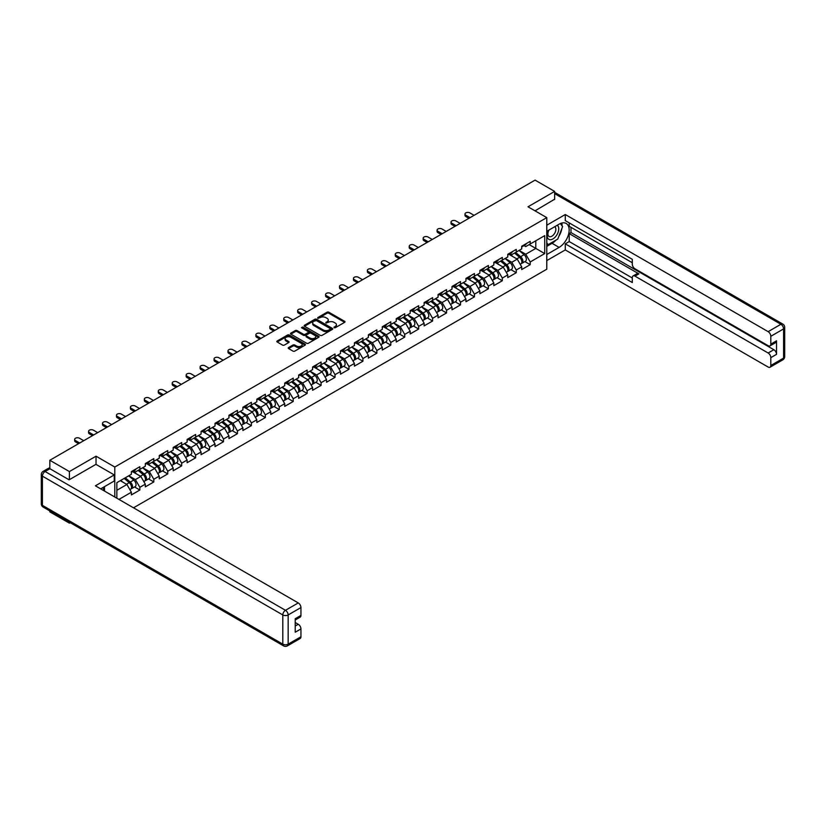 <?xml version="1.0" encoding="UTF-8"?>
<svg xmlns="http://www.w3.org/2000/svg" width="826" height="826" viewBox="0 0 826 826"><rect width="100%" height="100%" fill="white"/><g stroke="black" fill="none" stroke-linecap="round" stroke-linejoin="round"><path stroke-width="1.24" d="M334.076 327.715L335.304 327.715L344.618 322.336A1.239 0.712 0 0 0 344.979 321.83A1.239 0.712 0 0 0 344.618 321.324L328.831 312.207A1.239 0.712 0 0 0 327.075 312.207L317.762 317.587L317.762 318.299L320.189 317.597A3.965 2.292 0 0 1 325.805 317.597L327.117 318.361A3.965 2.292 0 0 1 328.283 319.982A3.965 2.292 0 0 1 327.117 321.603L325.919 323.007L328.345 322.305A3.965 2.292 0 0 1 333.962 322.305L335.284 323.069A3.965 2.292 0 0 1 336.44 324.69A3.965 2.292 0 0 1 335.284 326.311L334.076 327.715L334.076 327.003M288.573 347.55A1.239 0.712 0 0 0 288.202 348.056A1.239 0.712 0 0 0 288.573 348.562L293.003 351.122A1.239 0.712 0 0 0 294.758 351.122L305.104 345.144A1.239 0.712 0 0 0 305.465 344.638A1.239 0.712 0 0 0 305.104 344.132L289.317 335.015A1.239 0.712 0 0 0 287.562 335.015L277.206 340.993A1.239 0.712 0 0 0 276.844 341.499A1.239 0.712 0 0 0 277.206 342.005L282.564 345.092A1.239 0.712 0 0 0 284.32 345.092L288.749 342.542A1.239 0.712 0 0 0 289.11 342.036A1.239 0.712 0 0 0 288.749 341.53L286.095 339.992A3.314 1.92 0 0 1 285.125 338.639A3.314 1.92 0 0 1 287.169 336.874A3.314 1.92 0 0 1 290.783 337.287L301.18 343.286A3.314 1.92 0 0 1 302.151 344.638A3.314 1.92 0 0 1 300.106 346.414A3.314 1.92 0 0 1 296.482 346.001L294.758 345A1.239 0.712 0 0 0 293.003 345L288.573 347.55L288.573 348.562L293.003 346.032L293.003 345M96.033 456.189L69.394 471.563L49.828 460.268L535.072 180.12L554.638 191.415L528.01 206.789L546.781 217.62L114.793 467.031L96.033 456.189L96.033 464.398M320.281 335.377A1.239 0.712 0 0 0 322.037 335.377L332.382 329.398A1.239 0.712 0 0 0 332.744 328.893A1.239 0.712 0 0 0 332.382 328.387L316.595 319.27A1.239 0.712 0 0 0 314.84 319.27L304.495 325.248A1.239 0.712 0 0 0 304.123 325.754A1.239 0.712 0 0 0 304.495 326.26L320.281 335.377M301.81 327.901L318.733 337.287L308.397 343.244A1.239 0.712 0 0 1 306.642 343.244L290.855 334.138L295.285 331.598L295.285 330.565L290.855 333.115A1.239 0.712 0 0 0 290.484 333.632A1.239 0.712 0 0 0 290.855 334.138L290.855 333.115M295.285 331.598A1.239 0.712 0 0 1 297.03 331.598L297.03 330.565A1.239 0.712 0 0 0 295.285 330.565M297.03 330.565L303.441 334.262A1.239 0.712 0 0 0 305.197 334.262L308.129 332.568A1.239 0.712 0 0 0 308.49 332.052A1.239 0.712 0 0 0 308.129 331.546L301.469 327.705L302.688 326.993L318.743 336.265A1.239 0.712 0 0 1 319.104 336.771A1.239 0.712 0 0 1 318.743 337.276L318.743 336.265M114.793 497.004L114.793 467.031M133.513 507.814L546.781 269.214L546.781 217.62M134.555 486.948L139.862 490.014L139.862 487.33L135.392 479.586L128.784 475.776M139.862 490.014L131.375 494.919L131.375 492.234L118.954 499.4M116.848 498.192L116.848 482.663L131.375 474.279L131.375 471.594L139.862 466.69L139.862 469.375L145.314 466.225L145.314 463.541L153.801 458.647L153.801 461.331L159.253 458.182L159.253 455.498L167.74 450.593L167.74 453.278L173.192 450.129L173.192 447.444L181.679 442.55L181.679 445.224L187.13 442.086L187.13 439.401L195.628 434.497L195.628 437.181L201.079 434.032L201.079 431.348L209.567 426.453L209.567 429.128L215.018 425.989L215.018 423.304L223.505 418.4L223.505 421.084L228.957 417.935L228.957 415.251L237.444 410.357L237.444 413.031L242.896 409.892L242.896 407.208L251.383 402.303L251.383 404.988L256.834 401.839L256.834 399.154L265.332 394.26L265.332 396.934L270.783 393.795L270.783 391.111L279.271 386.207L279.271 388.891L284.722 385.742L284.722 383.058L293.209 378.153L293.209 380.838L298.661 377.688L298.661 375.014L307.148 370.11L307.148 372.794L312.6 369.645L312.6 366.961L321.087 362.056L321.087 364.741L326.538 361.592L326.538 358.918L335.026 354.013L335.026 356.698L340.477 353.549L340.477 350.864L348.975 345.96L348.975 348.644L354.426 345.495L354.426 342.821L362.913 337.917L362.913 340.601L368.365 337.452L368.365 334.767L376.852 329.863L376.852 332.548L382.304 329.398L382.304 326.724L390.791 321.82L390.791 324.504L396.243 321.355L396.243 318.671L404.73 313.766L404.73 316.451L410.181 313.302L410.181 310.617L418.679 305.723L418.679 308.408L424.13 305.259L424.13 302.574L432.618 297.67L432.618 300.354L438.069 297.205L438.069 294.521A4.171 2.406 60 0 1 438.069 294.665M440.361 293.891L442.086 294.882L446.556 292.311L446.556 289.627L438.069 294.521M446.556 292.311L452.008 289.162L452.008 286.477A4.171 2.406 60 0 1 452.008 286.612M454.3 285.837L456.024 286.839L460.495 284.258L460.495 281.573L452.008 286.477M460.495 284.258L465.947 281.108L465.947 278.424L474.434 273.53L474.434 276.214L479.885 273.065L479.885 270.381L488.383 265.476L488.383 268.161L493.824 265.012L493.824 262.327L502.322 257.433L502.322 260.107L507.773 256.969L507.773 254.284L516.26 249.38L516.26 252.064L521.712 248.915L521.712 246.231L530.199 241.337L530.199 244.011L544.726 235.627L544.726 253.582L530.199 261.966L525.728 254.232L519.12 250.412M524.902 261.594L530.199 264.65L530.199 261.966M530.199 264.65L521.712 269.555L521.712 266.87L516.26 270.019L511.79 262.276L505.182 258.466M510.953 269.637L516.26 272.704L516.26 270.019M516.26 272.704L507.773 277.598L507.773 274.924L502.322 278.063L497.851 270.329L491.233 266.509M497.015 277.691L502.322 280.747L502.322 278.063M502.322 280.747L493.824 285.651L493.824 282.967L488.383 286.116L483.912 278.372L477.294 274.562M483.076 285.734L488.383 288.801L488.383 286.116M488.383 288.801L479.885 293.695L479.885 291.02L474.434 294.159L469.973 286.426L463.355 282.606M469.137 293.788L474.434 296.844L474.434 294.159M474.434 296.844L465.947 301.748L465.947 299.064L460.495 302.213L456.024 294.469L449.416 290.659M455.198 301.831L460.495 304.897L460.495 302.213M460.495 304.897L452.008 309.802L452.008 307.117L446.556 310.266L442.086 302.522L435.478 298.702M441.249 309.884L446.556 312.94L446.556 310.266M446.556 312.94L438.069 317.845L438.069 315.16L432.618 318.309L428.147 310.566L421.539 306.756M427.31 317.927L432.618 320.994L432.618 318.309M432.618 320.994L424.13 325.898L424.13 323.214L418.679 326.363L414.208 318.619L407.59 314.799M413.372 325.981L418.679 329.037L418.679 326.363M418.679 329.037L410.181 333.941L410.181 331.257L404.73 334.406L400.269 326.673L393.651 322.852M399.433 334.024L404.73 337.091L404.73 334.406M404.73 337.091L396.243 341.995L396.243 339.31L390.791 342.46L386.32 334.716L379.712 330.896M385.494 342.078L390.791 345.134L390.791 342.46M390.791 345.134L382.304 350.038L382.304 347.354L376.852 350.503L372.381 342.769L365.773 338.949M371.555 350.121L376.852 353.187L376.852 350.503M376.852 353.187L368.365 358.092L368.365 355.407L362.913 358.556L358.443 350.813L351.835 346.992M357.606 358.174L362.913 361.23L362.913 358.556M362.913 361.23L354.426 366.135L354.426 363.45L348.975 366.599L344.504 358.866L337.886 355.046M343.668 366.228L348.975 369.284L348.975 366.599M348.975 369.284L340.477 374.188L340.477 371.504L335.026 374.653L330.565 366.909L323.947 363.089M329.729 374.271L335.026 377.337L335.026 374.653M335.026 377.337L326.538 382.231L326.538 379.547L321.087 382.696L316.626 374.963L310.008 371.142M315.79 382.324L321.087 385.381L321.087 382.696M321.087 385.381L312.6 390.285L312.6 387.6L307.148 390.75L302.677 383.006L296.069 379.186M301.851 390.368L307.148 393.434L307.148 390.75M307.148 393.434L298.661 398.328L298.661 395.644L293.209 398.793L288.739 391.059L282.131 387.239M287.902 398.421L293.209 401.477L293.209 398.793M293.209 401.477L284.722 406.382L284.722 403.697L279.271 406.846L274.8 399.103L268.182 395.282M273.964 406.464L279.271 409.531L279.271 406.846M279.271 409.531L270.783 414.425L270.783 411.74L265.332 414.889L260.861 407.156L254.243 403.336M260.025 414.518L265.332 417.574L265.332 414.889M265.332 417.574L256.834 422.478L256.834 419.794L251.383 422.943L246.922 415.199L240.304 411.379M246.086 422.561L251.383 425.627L251.383 422.943M251.383 425.627L242.896 430.522L242.896 427.847L237.444 430.986L232.973 423.253L226.365 419.432M232.147 430.614L237.444 433.671L237.444 430.986M237.444 433.671L228.957 438.575L228.957 435.891L223.505 439.04L219.035 431.296L212.427 427.486M218.198 438.658L223.505 441.724L223.505 439.04M223.505 441.724L215.018 446.618L215.018 443.944L209.567 447.083L205.096 439.349L198.488 435.529M204.259 446.711L209.567 449.767L209.567 447.083M209.567 449.767L201.079 454.672L201.079 451.987L195.628 455.136L191.157 447.393L184.539 443.583M190.321 454.754L195.628 457.821L195.628 455.136M195.628 457.821L187.13 462.715L187.13 460.041L181.679 463.18L177.218 455.446L170.6 451.626M176.382 462.808L181.679 465.864L181.679 463.18M181.679 465.864L173.192 470.768L173.192 468.084L167.74 471.233L163.269 463.489L156.661 459.679M162.443 470.851L167.74 473.917L167.74 471.233M167.74 473.917L159.253 478.822L159.253 476.137L153.801 479.276L149.33 471.543L142.722 467.722M148.504 478.904L153.801 481.961L153.801 479.276M153.801 481.961L145.314 486.865L145.314 484.181L139.862 487.33M133.667 470.954L135.392 471.956L139.862 469.375M135.392 479.586L140.843 476.447L132.501 471.625M145.314 484.181L140.843 476.447M147.606 462.911L149.33 463.902L153.801 461.331M149.33 471.543L154.782 468.394L146.439 463.582M159.253 476.137L154.782 468.394M161.545 454.858L163.269 455.859L167.74 453.278M163.269 463.489L168.721 460.35L160.389 455.529M173.192 468.084L168.721 460.35M175.484 446.814L177.218 447.806L181.679 445.224M177.218 455.446L182.67 452.297L174.327 447.485M187.13 460.041L182.67 452.297M189.433 438.761L191.157 439.762L195.628 437.181M191.157 447.393L196.609 444.254L188.266 439.432M201.079 451.987L196.609 444.254M203.372 430.718L205.096 431.709L209.567 429.128M205.096 439.349L210.547 436.2L202.205 431.389M215.018 443.944L210.547 436.2M217.31 422.664L219.035 423.666L223.505 421.084M219.035 431.296L224.486 428.157L216.144 423.335M228.957 435.891L224.486 428.157M231.249 414.621L232.973 415.612L237.444 413.031M232.973 423.253L238.425 420.104L230.093 415.292M242.896 427.847L238.425 420.104M245.188 406.568L246.922 407.569L251.383 404.988M246.922 415.199L252.374 412.05L244.031 407.239M256.834 419.794L252.374 412.05M259.127 398.524L260.861 399.516L265.332 396.934M260.861 407.156L266.313 404.007L257.97 399.195M270.783 411.74L266.313 404.007M273.076 390.471L274.8 391.472L279.271 388.891M274.8 399.103L280.251 395.953L271.909 391.142M284.722 403.697L280.251 395.953M287.014 382.428L288.739 383.419L293.209 380.838M288.739 391.059L294.19 387.91L285.848 383.099M298.661 395.644L294.19 387.91M300.953 374.374L302.677 375.376L307.148 372.794M302.677 383.006L308.129 379.857L299.797 375.045M312.6 387.6L308.129 379.857M314.892 366.331L316.626 367.322L321.087 364.741M316.626 374.963L322.068 371.814L313.735 366.992M326.538 379.547L322.068 371.814M328.831 358.277L330.565 359.279L335.026 356.698M330.565 366.909L336.017 363.76L327.674 358.949M340.477 371.504L336.017 363.76M342.78 350.224L344.504 351.226L348.975 348.644M344.504 358.866L349.956 355.717L341.613 350.895M354.426 363.45L349.956 355.717M356.718 342.181L358.443 343.182L362.913 340.601M358.443 350.813L363.894 347.663L355.552 342.852M368.365 355.407L363.894 347.663M370.657 334.127L372.381 335.129L376.852 332.548M372.381 342.769L377.833 339.62L369.49 334.798M382.304 347.354L377.833 339.62M384.596 326.084L386.32 327.075L390.791 324.504M386.32 334.716L391.772 331.567L383.44 326.755M396.243 339.31L391.772 331.567M398.535 318.031L400.269 319.032L404.73 316.451M400.269 326.673L405.721 323.524L397.378 318.702M410.181 331.257L405.721 323.524M412.484 309.987L414.208 310.979L418.679 308.408M414.208 318.619L419.66 315.47L411.317 310.659M424.13 323.214L419.66 315.47M426.423 301.934L428.147 302.935L432.618 300.354M428.147 310.566L433.598 307.427L425.256 302.605M438.069 315.16L433.598 307.427M442.086 302.522L447.537 299.373L439.195 294.562M452.008 307.117L447.537 299.373M456.024 294.469L461.476 291.33L453.144 286.508M465.947 299.064L461.476 291.33M468.239 277.794L469.973 278.785L474.434 276.214M469.973 286.426L475.425 283.277L467.082 278.465M479.885 291.02L475.425 283.277M482.178 269.741L483.912 270.742L488.383 268.161M483.912 278.372L489.364 275.234L481.021 270.412M493.824 282.967L489.364 275.234M496.127 261.697L497.851 262.689L502.322 260.107M497.851 270.329L503.302 267.18L494.96 262.369M507.773 274.924L503.302 267.18M510.065 253.644L511.79 254.645L516.26 252.064M511.79 262.276L517.241 259.137L508.899 254.315M521.712 266.87L517.241 259.137M524.004 245.601L525.728 246.592L530.199 244.011M525.728 254.232L535.785 248.43L535.785 240.789L544.726 235.627M529.177 244.61L544.726 253.582M554.638 199.52L554.638 191.415M69.394 522.228L69.394 523.157L49.828 511.862L49.828 510.922M69.394 471.563L69.394 479.669M49.828 460.268L49.828 468.683M69.394 523.157L70.21 522.693M116.848 490.293L126.905 484.49L120.286 480.67M131.375 492.234L126.905 484.49M334.416 327.839L335.284 327.344A3.965 2.292 0 0 0 336.44 325.723L336.44 324.69M328.283 319.982L328.283 321.015A3.965 2.292 0 0 1 327.117 322.636L326.26 323.131M344.618 321.324L344.618 322.336L328.831 313.24A1.239 0.712 0 0 0 327.075 313.24L318.103 318.413M332.382 328.387L332.382 329.398L316.595 320.302A1.239 0.712 0 0 0 314.84 320.302L304.505 326.27L304.495 325.248M330.194 329.244L330.194 328.541L316.327 320.54L313.828 321.273A3.965 2.292 0 0 0 312.672 322.894A3.965 2.292 0 0 0 313.828 324.515L323.307 329.977A3.965 2.292 0 0 0 328.924 329.977L330.194 329.244L330.194 330.276L330.441 328.893M312.672 322.894L312.672 323.926A3.965 2.292 0 0 0 313.828 325.547L313.828 324.515M330.194 330.276L328.924 331.009A3.965 2.292 0 0 1 323.307 331.009L313.828 325.547M297.03 331.598L303.441 335.294A1.239 0.712 0 0 0 305.197 335.294L308.129 333.59A1.239 0.712 0 0 0 308.49 333.084L308.49 332.052M310.08 338.092A3.314 1.92 0 0 0 313.694 338.515A3.314 1.92 0 0 0 315.749 336.74A3.314 1.92 0 0 0 314.778 335.387L311.113 333.27A1.239 0.712 0 0 0 309.358 333.27L306.415 334.964A1.239 0.712 0 0 0 306.054 335.48A1.239 0.712 0 0 0 306.415 335.986L310.08 338.092L310.08 339.125A3.314 1.92 0 0 0 313.694 339.548A3.314 1.92 0 0 0 315.749 337.772L315.749 336.74M306.054 335.48L306.054 336.502A1.239 0.712 0 0 0 306.415 337.018L306.415 335.986M310.08 339.125L306.415 337.018M302.151 344.638L302.151 345.671A3.314 1.92 0 0 1 300.106 347.447A3.314 1.92 0 0 1 296.482 347.023L294.758 346.032A1.239 0.712 0 0 0 293.003 346.032M285.125 338.639L285.125 339.672A3.314 1.92 0 0 0 286.095 341.024L286.095 339.992M288.749 341.53L288.749 342.542L286.095 341.024M305.104 344.132L305.104 345.144L289.317 336.048A1.239 0.712 0 0 0 287.562 336.048L277.226 342.016L277.206 340.993M520.648 258.104L520.019 257.743M521.443 263.422A4.171 2.406 -120 0 0 522.053 263.236A4.171 2.406 -120 0 0 522.806 260.324A4.171 2.406 -120 0 0 520.628 256.69L515.6 252.446M522.053 263.236L525.491 261.243A4.171 2.406 -120 0 0 526.245 258.332A4.171 2.406 -120 0 0 524.066 254.697L519.038 250.454M514.629 253.004L520.37 257.846A2.53 1.456 60 0 1 521.733 260.954M520.225 264.289L520.979 263.855A4.171 2.406 -120 0 0 521.733 260.944A4.171 2.406 -120 0 0 519.554 257.309L514.526 253.066M513.08 256.731L509.683 253.861M474.083 215.328L469.839 212.881A2.839 1.642 0 0 0 466.731 212.519A2.839 1.642 0 0 0 464.976 214.037A2.839 1.642 0 0 0 465.812 215.204L465.812 216.546A2.839 1.642 180 0 1 464.976 215.379L464.976 214.037M468.9 218.322L465.812 216.546M522.827 245.59A4.171 2.406 60 0 1 522.053 246.726A4.171 2.406 60 0 1 521.712 246.86M526.265 243.598A4.171 2.406 60 0 1 525.491 244.733L522.053 246.726M470.056 217.651L465.812 215.204M548.629 230.227A8.219 4.739 120 0 0 548.433 239.055A8.219 4.739 120 0 0 555.846 236.36A8.219 4.739 120 0 0 557.261 225.25M549.094 229.958A5.627 3.242 120 0 0 549.073 236.484A5.627 3.242 120 0 0 553.874 234.439A5.627 3.242 120 0 0 554.7 226.747A5.627 3.242 120 0 0 554.68 226.737M560.389 223.526L562.589 226.654L557.767 239.086L548.123 244.661L546.781 242.751M546.781 243.887L548.123 244.661M102.806 487.619L104.871 491.274M546.781 231.301L559.109 224.176A14.218 8.208 120 0 1 566.213 223.474A14.218 8.208 120 0 1 568.402 234.863A14.218 8.208 120 0 1 559.109 247.397L546.781 254.511M546.781 260.603L565.273 249.927L565.273 243.835L632.293 282.533L632.293 277.681A3.789 2.189 -120 0 1 633.088 275.946A3.789 2.189 -120 0 1 634.977 276.132L768.128 353.001L773.848 349.708A3.789 2.189 60 0 1 776.533 354.344L776.533 340.828A3.789 2.189 60 0 1 775.748 342.563L770.028 345.867A3.789 2.189 -120 0 0 770.813 344.132L770.813 336.285A3.789 2.189 -120 0 0 768.128 331.649L780.911 324.267L554.638 193.635M570.993 227.326L570.993 232.591L569.207 233.624L569.207 241.564L565.273 243.835M569.207 222.886L569.207 226.293L632.293 262.72M770.028 345.867A3.789 2.189 -120 0 1 768.128 345.681L634.977 268.801A3.789 2.189 -120 0 1 632.293 264.165L632.293 259.312L565.273 220.614L565.273 214.533L768.128 331.649M546.781 225.209L565.273 214.533M565.273 249.927L768.128 367.043A3.789 2.189 -120 0 0 770.028 367.229A3.789 2.189 -120 0 0 770.813 365.495L770.813 357.648A3.789 2.189 -120 0 0 768.128 353.001M554.638 199.211L535.021 210.836M569.207 233.624L638.911 273.86L634.977 276.132M570.993 232.591L773.848 349.708M569.207 241.564L632.293 277.99M633.088 275.946L637.011 273.674A3.789 2.189 60 0 1 638.911 273.86M546.781 246.365L552.047 243.319A14.218 8.208 120 0 0 555.991 240.118M558.81 236.391A14.218 8.208 120 0 0 561.876 228.503M562.103 225.963A14.218 8.208 120 0 0 561.752 223.061M546.781 244.713L547.493 244.3M49.921 468.734L45.089 471.512A3.789 2.189 -120 0 0 43.2 471.326L48.022 468.538A3.789 2.189 60 0 1 49.921 468.734L69.126 479.823L95.94 464.346L114.256 474.919L114.256 481.011L101.567 488.331A14.218 8.208 120 0 0 100.71 488.868M114.256 474.919L95.403 485.812L298.258 602.928A3.789 2.189 60 0 1 300.943 607.564L300.943 615.411A3.789 2.189 60 0 1 300.158 617.146L295.223 619.996M104.52 490.055L104.52 486.638M295.223 626.036L298.258 624.28A3.789 2.189 60 0 1 300.943 628.927L300.943 636.774A3.789 2.189 60 0 1 300.158 638.508L287.376 645.88A3.789 2.189 -120 0 0 288.16 644.146L300.943 636.774M300.943 615.411L295.223 618.715L295.223 632.231L300.943 628.927M298.258 624.28L295.223 622.525M506.71 266.158L506.08 265.796M507.505 271.475A4.171 2.406 -120 0 0 508.114 271.279A4.171 2.406 -120 0 0 508.857 268.367A4.171 2.406 -120 0 0 506.689 264.733L501.661 260.489M508.114 271.279L511.552 269.297A4.171 2.406 -120 0 0 512.306 266.385A4.171 2.406 -120 0 0 510.127 262.751L505.099 258.507M500.69 261.047L506.431 265.889A2.53 1.456 60 0 1 507.794 269.008M506.276 272.343L507.04 271.899A4.171 2.406 -120 0 0 507.794 268.987A4.171 2.406 -120 0 0 505.615 265.353L500.587 261.109M499.141 264.774L495.745 261.914M492.761 274.201L492.141 273.84M493.566 279.518A4.171 2.406 -120 0 0 494.175 279.333A4.171 2.406 -120 0 0 494.919 276.421A4.171 2.406 -120 0 0 492.75 272.786L487.722 268.543M494.175 279.333L497.613 277.34A4.171 2.406 -120 0 0 498.357 274.428A4.171 2.406 -120 0 0 496.189 270.794L491.16 266.55M486.751 269.1L492.492 273.943A2.53 1.456 60 0 1 493.855 277.051M492.337 280.386L493.101 279.952A4.171 2.406 -120 0 0 493.845 277.04A4.171 2.406 -120 0 0 491.676 273.406L486.648 269.162M485.192 272.828L481.806 269.957M478.822 282.255L478.202 281.893M479.627 287.572A4.171 2.406 -120 0 0 480.226 287.376A4.171 2.406 -120 0 0 480.98 284.464A4.171 2.406 -120 0 0 478.812 280.83L473.783 276.586M480.226 287.376L483.675 285.393A4.171 2.406 -120 0 0 484.418 282.482A4.171 2.406 -120 0 0 482.25 278.847L477.221 274.604M472.813 277.144L478.543 281.986A2.53 1.456 60 0 1 479.916 285.104M478.399 288.439L479.163 287.995A4.171 2.406 -120 0 0 479.906 285.084A4.171 2.406 -120 0 0 477.738 281.449L472.709 277.206M471.254 280.871L467.867 278.011M464.883 290.298L464.264 289.936M465.688 295.615A4.171 2.406 -120 0 0 466.287 295.429A4.171 2.406 -120 0 0 467.041 292.518A4.171 2.406 -120 0 0 464.873 288.883L459.834 284.64M466.287 295.429L469.736 293.447A4.171 2.406 -120 0 0 470.479 290.525A4.171 2.406 -120 0 0 468.311 286.89L463.283 282.647M458.874 285.197L464.604 290.04A2.53 1.456 60 0 1 465.967 293.147M464.46 296.482L465.214 296.049A4.171 2.406 -120 0 0 465.967 293.137A4.171 2.406 -120 0 0 463.799 289.503L458.771 285.259M457.315 288.924L453.918 286.054M450.944 298.351L450.315 297.99M451.739 303.669A4.171 2.406 -120 0 0 452.349 303.472A4.171 2.406 -120 0 0 453.102 300.561A4.171 2.406 -120 0 0 450.924 296.926L445.895 292.683M452.349 303.472L455.787 301.49A4.171 2.406 -120 0 0 456.541 298.578A4.171 2.406 -120 0 0 454.372 294.944L449.334 290.7M444.925 293.251L450.666 298.083A2.53 1.456 60 0 1 452.029 301.201M450.521 304.536L451.275 304.092A4.171 2.406 -120 0 0 452.029 301.18A4.171 2.406 -120 0 0 449.85 297.546L444.822 293.302M443.376 296.968L439.979 294.108M460.144 223.381L455.89 220.924A2.839 1.642 0 0 0 452.793 220.573A2.839 1.642 0 0 0 451.037 222.091A2.839 1.642 0 0 0 451.874 223.247L451.874 224.589A2.839 1.642 180 0 1 451.037 223.433L451.037 222.091M454.961 226.365L451.874 224.589M508.888 253.634A4.171 2.406 60 0 1 508.114 254.769A4.171 2.406 60 0 1 507.773 254.914M512.327 251.651A4.171 2.406 60 0 1 511.552 252.787L508.114 254.769M456.117 225.694L451.874 223.247M446.195 231.425L441.951 228.978A2.839 1.642 0 0 0 438.854 228.616A2.839 1.642 0 0 0 437.099 230.134A2.839 1.642 0 0 0 437.935 231.301L437.935 232.643A2.839 1.642 180 0 1 437.099 231.476L437.099 230.134M441.012 234.419L437.935 232.643M494.95 261.687A4.171 2.406 60 0 1 494.175 262.823A4.171 2.406 60 0 1 493.824 262.967M498.388 259.694A4.171 2.406 60 0 1 497.613 260.83L494.175 262.823M442.178 233.748L437.935 231.301M432.256 239.478L428.013 237.021A2.839 1.642 0 0 0 424.915 236.67A2.839 1.642 0 0 0 423.16 238.187A2.839 1.642 0 0 0 423.996 239.344L423.996 240.686A2.839 1.642 180 0 1 423.16 239.53L423.16 238.187M427.073 242.462L423.996 240.686M481.011 269.73A4.171 2.406 60 0 1 480.226 270.866A4.171 2.406 60 0 1 479.885 271.011M484.449 267.748A4.171 2.406 60 0 1 483.675 268.884L480.226 270.866M428.24 241.801L423.996 239.344M418.317 247.521L414.074 245.074A2.839 1.642 0 0 0 410.976 244.713A2.839 1.642 0 0 0 409.221 246.231A2.839 1.642 0 0 0 410.047 247.397L410.047 248.74A2.839 1.642 180 0 1 409.221 247.573L409.221 246.231M413.134 250.515L410.047 248.74M467.062 277.784A4.171 2.406 60 0 1 466.287 278.92A4.171 2.406 60 0 1 465.947 279.064M470.51 275.791A4.171 2.406 60 0 1 469.736 276.927L466.287 278.92M414.291 249.844L410.047 247.397M404.379 255.575L400.135 253.117A2.839 1.642 0 0 0 397.038 252.766A2.839 1.642 0 0 0 395.282 254.284A2.839 1.642 0 0 0 396.108 255.44L396.108 256.783A2.839 1.642 180 0 1 395.282 255.626L395.282 254.284M399.195 258.569L396.108 256.783M453.123 285.827A4.171 2.406 60 0 1 452.349 286.963A4.171 2.406 60 0 1 452.008 287.107M456.571 283.845A4.171 2.406 60 0 1 455.787 284.98L452.349 286.963M400.352 257.898L396.108 255.44M437.006 306.394L436.376 306.033M437.801 311.712A4.171 2.406 -120 0 0 438.41 311.526A4.171 2.406 -120 0 0 439.164 308.614A4.171 2.406 -120 0 0 436.985 304.98L431.957 300.736M438.41 311.526L441.848 309.543A4.171 2.406 -120 0 0 442.602 306.622A4.171 2.406 -120 0 0 440.423 302.987L435.395 298.744M430.986 301.294L436.727 306.136A2.53 1.456 60 0 1 438.09 309.244M436.582 312.579L437.336 312.145A4.171 2.406 -120 0 0 438.09 309.234A4.171 2.406 -120 0 0 435.911 305.599L430.883 301.356M429.437 305.021L426.04 302.161M390.44 263.618L386.186 261.171A2.839 1.642 0 0 0 383.088 260.81A2.839 1.642 0 0 0 381.333 262.327A2.839 1.642 0 0 0 382.17 263.494L382.17 264.836A2.839 1.642 180 0 1 381.333 263.67L381.333 262.327M385.257 266.612L382.17 264.836M439.184 293.88A4.171 2.406 60 0 1 438.41 295.016A4.171 2.406 60 0 1 438.069 295.161M442.622 291.888A4.171 2.406 60 0 1 441.848 293.034L438.41 295.016M386.413 265.941L382.17 263.494M423.067 314.448L422.437 314.087M423.862 319.765A4.171 2.406 -120 0 0 424.471 319.569A4.171 2.406 -120 0 0 425.214 316.657A4.171 2.406 -120 0 0 423.046 313.023L418.018 308.779M424.471 319.569L427.909 317.587A4.171 2.406 -120 0 0 428.663 314.675A4.171 2.406 -120 0 0 426.484 311.041L421.456 306.797M417.047 309.347L422.788 314.179A2.53 1.456 60 0 1 424.151 317.298M422.633 320.633L423.397 320.189A4.171 2.406 -120 0 0 424.141 317.277A4.171 2.406 -120 0 0 421.972 313.643L416.944 309.399M415.499 313.064L412.102 310.204M376.491 271.671L372.247 269.214A2.839 1.642 0 0 0 369.15 268.863A2.839 1.642 0 0 0 367.394 270.381A2.839 1.642 0 0 0 368.231 271.537L368.231 272.879A2.839 1.642 180 0 1 367.394 271.723L367.394 270.381M371.308 274.666L368.231 272.879M425.245 301.924A4.171 2.406 60 0 1 424.471 303.059A4.171 2.406 60 0 1 424.13 303.204M428.684 299.941A4.171 2.406 60 0 1 427.909 301.077L424.471 303.059M372.474 273.995L368.231 271.537M409.118 322.491L408.498 322.13M409.923 327.808A4.171 2.406 -120 0 0 410.532 327.623A4.171 2.406 -120 0 0 411.276 324.711A4.171 2.406 -120 0 0 409.107 321.077L404.079 316.833M410.532 327.623L413.971 325.64A4.171 2.406 -120 0 0 414.714 322.718A4.171 2.406 -120 0 0 412.546 319.094L407.517 314.851M403.109 317.39L408.839 322.233A2.53 1.456 60 0 1 410.212 325.351M408.694 328.676L409.459 328.242A4.171 2.406 -120 0 0 410.202 325.33A4.171 2.406 -120 0 0 408.034 321.696L403.005 317.452M401.55 321.118L398.163 318.258M362.552 279.715L358.308 277.268A2.839 1.642 0 0 0 355.211 276.906A2.839 1.642 0 0 0 353.456 278.424A2.839 1.642 0 0 0 354.292 279.591L354.292 280.933A2.839 1.642 180 0 1 353.456 279.766L353.456 278.424M357.369 282.709L354.292 280.933M411.307 309.977A4.171 2.406 60 0 1 410.532 311.113A4.171 2.406 60 0 1 410.181 311.257M414.745 307.995A4.171 2.406 60 0 1 413.971 309.13L410.532 311.113M358.536 282.038L354.292 279.591M395.179 330.545L394.56 330.183M395.984 335.862A4.171 2.406 -120 0 0 396.583 335.676A4.171 2.406 -120 0 0 397.337 332.754A4.171 2.406 -120 0 0 395.169 329.12L390.13 324.876M396.583 335.676L400.032 333.683A4.171 2.406 -120 0 0 400.775 330.772A4.171 2.406 -120 0 0 398.607 327.137L393.579 322.894M389.17 325.444L394.9 330.276A2.53 1.456 60 0 1 396.263 333.394M394.756 336.729L395.52 336.285A4.171 2.406 -120 0 0 396.263 333.374A4.171 2.406 -120 0 0 394.095 329.739L389.067 325.496M387.611 329.161L384.214 326.301M348.613 287.768L344.37 285.311A2.839 1.642 0 0 0 341.272 284.96A2.839 1.642 0 0 0 339.517 286.477A2.839 1.642 0 0 0 340.343 287.634L340.343 288.976A2.839 1.642 180 0 1 339.517 287.82L339.517 286.477M343.43 290.762L340.343 288.976M397.368 318.02A4.171 2.406 60 0 1 396.583 319.156A4.171 2.406 60 0 1 396.243 319.301M400.806 316.038A4.171 2.406 60 0 1 400.032 317.174L396.583 319.156M344.597 290.091L340.343 287.634M381.24 338.588L380.61 338.226M382.035 343.905A4.171 2.406 -120 0 0 382.644 343.719A4.171 2.406 -120 0 0 383.398 340.808A4.171 2.406 -120 0 0 381.22 337.173L376.191 332.93M382.644 343.719L386.083 341.737A4.171 2.406 -120 0 0 386.836 338.815A4.171 2.406 -120 0 0 384.668 335.191L379.64 330.947M375.221 333.487L380.962 338.33A2.53 1.456 60 0 1 382.324 341.448M380.817 344.772L381.571 344.339A4.171 2.406 -120 0 0 382.324 341.427A4.171 2.406 -120 0 0 380.156 337.793L375.118 333.549M373.672 337.214L370.275 334.354M334.675 295.811L330.431 293.364A2.839 1.642 0 0 0 327.333 293.013A2.839 1.642 0 0 0 325.578 294.521A2.839 1.642 0 0 0 326.404 295.687L326.404 297.03A2.839 1.642 180 0 1 325.578 295.863L325.578 294.521M329.491 298.805L326.404 297.03M383.419 326.074A4.171 2.406 60 0 1 382.644 327.21A4.171 2.406 60 0 1 382.304 327.354M386.867 324.091A4.171 2.406 60 0 1 386.083 325.227L382.644 327.21M330.648 298.134L326.404 295.687M367.302 346.641L366.672 346.28M368.097 351.959A4.171 2.406 -120 0 0 368.706 351.773A4.171 2.406 -120 0 0 369.459 348.851A4.171 2.406 -120 0 0 367.281 345.216L362.253 340.973M368.706 351.773L372.144 349.78A4.171 2.406 -120 0 0 372.898 346.868A4.171 2.406 -120 0 0 370.719 343.234L365.691 338.99M361.282 341.541L367.023 346.373A2.53 1.456 60 0 1 368.386 349.491M366.878 352.826L367.632 352.392A4.171 2.406 -120 0 0 368.386 349.47A4.171 2.406 -120 0 0 366.207 345.836L361.179 341.592M359.733 345.258L356.336 342.398M320.736 303.865L316.492 301.418A2.839 1.642 0 0 0 313.384 301.056A2.839 1.642 0 0 0 311.629 302.574A2.839 1.642 0 0 0 312.465 303.731L312.465 305.073A2.839 1.642 180 0 1 311.629 303.916L311.629 302.574M315.553 306.859L312.465 305.073M369.48 334.117A4.171 2.406 60 0 1 368.706 335.263A4.171 2.406 60 0 1 368.365 335.397M372.918 332.135A4.171 2.406 60 0 1 372.144 333.27L368.706 335.263M316.709 306.188L312.465 303.731M353.363 354.684L352.733 354.323M354.158 360.002A4.171 2.406 -120 0 0 354.767 359.816A4.171 2.406 -120 0 0 355.51 356.904A4.171 2.406 -120 0 0 353.342 353.27L348.314 349.026M354.767 359.816L358.205 357.834A4.171 2.406 -120 0 0 358.959 354.912A4.171 2.406 -120 0 0 356.78 351.287L351.752 347.044M347.343 349.584L353.084 354.426A2.53 1.456 60 0 1 354.447 357.544M352.929 360.879L353.693 360.435A4.171 2.406 -120 0 0 354.447 357.524A4.171 2.406 -120 0 0 352.268 353.889L347.24 349.646M345.795 353.311L342.398 350.451M306.787 311.908L302.543 309.461A2.839 1.642 0 0 0 299.446 309.11A2.839 1.642 0 0 0 297.69 310.617A2.839 1.642 0 0 0 298.527 311.784L298.527 313.126A2.839 1.642 180 0 1 297.69 311.96L297.69 310.617M301.604 314.902L298.527 313.126M355.541 342.17A4.171 2.406 60 0 1 354.767 343.306A4.171 2.406 60 0 1 354.426 343.451M358.98 340.188A4.171 2.406 60 0 1 358.205 341.324L354.767 343.306M302.77 314.231L298.527 311.784M339.414 362.738L338.794 362.377M340.219 368.055A4.171 2.406 -120 0 0 340.828 367.869A4.171 2.406 -120 0 0 341.572 364.947A4.171 2.406 -120 0 0 339.403 361.323L334.375 357.08M340.828 367.869L344.266 365.877A4.171 2.406 -120 0 0 345.01 362.965A4.171 2.406 -120 0 0 342.842 359.331L337.813 355.087M333.405 357.637L339.145 362.48A2.53 1.456 60 0 1 340.508 365.588M338.99 368.923L339.754 368.489A4.171 2.406 -120 0 0 340.498 365.567A4.171 2.406 -120 0 0 338.33 361.933L333.301 357.689M331.845 361.365L328.459 358.494M292.848 319.961L288.604 317.514A2.839 1.642 0 0 0 285.507 317.153A2.839 1.642 0 0 0 283.752 318.671A2.839 1.642 0 0 0 284.588 319.827L284.588 321.169A2.839 1.642 180 0 1 283.752 320.013L283.752 318.671M287.665 322.956L284.588 321.169M341.603 350.224A4.171 2.406 60 0 1 340.828 351.36A4.171 2.406 60 0 1 340.477 351.494M345.041 348.231A4.171 2.406 60 0 1 344.266 349.367L340.828 351.36M288.832 322.285L284.588 319.827M325.475 370.781L324.855 370.42M326.28 376.098A4.171 2.406 -120 0 0 326.879 375.913A4.171 2.406 -120 0 0 327.633 373.001A4.171 2.406 -120 0 0 325.465 369.367L320.436 365.123M326.879 375.913L330.328 373.93A4.171 2.406 -120 0 0 331.071 371.019A4.171 2.406 -120 0 0 328.903 367.384L323.875 363.141M319.466 365.681L325.196 370.523A2.53 1.456 60 0 1 326.569 373.641M325.052 376.976L325.816 376.532A4.171 2.406 -120 0 0 326.559 373.62A4.171 2.406 -120 0 0 324.391 369.986L319.363 365.742M317.907 369.408L314.52 366.548M278.909 328.005L274.666 325.558A2.839 1.642 0 0 0 271.568 325.207A2.839 1.642 0 0 0 269.813 326.724A2.839 1.642 0 0 0 270.649 327.881L270.649 329.223A2.839 1.642 180 0 1 269.813 328.056L269.813 326.724M273.726 330.999L270.649 329.223M327.664 358.267A4.171 2.406 60 0 1 326.879 359.403A4.171 2.406 60 0 1 326.538 359.547M331.102 356.285A4.171 2.406 60 0 1 330.328 357.421L326.879 359.403M274.893 330.328L270.649 327.881M311.536 378.835L310.906 378.473M312.342 384.152A4.171 2.406 -120 0 0 312.94 383.966A4.171 2.406 -120 0 0 313.694 381.044A4.171 2.406 -120 0 0 311.516 377.42L306.487 373.176M312.94 383.966L316.379 381.973A4.171 2.406 -120 0 0 317.132 379.062A4.171 2.406 -120 0 0 314.964 375.427L309.936 371.184M305.527 373.734L311.257 378.576A2.53 1.456 60 0 1 312.62 381.684M311.113 385.019L311.867 384.586A4.171 2.406 -120 0 0 312.62 381.664A4.171 2.406 -120 0 0 310.452 378.04L305.424 373.796M303.968 377.461L300.571 374.591M264.97 336.058L260.727 333.611A2.839 1.642 0 0 0 257.629 333.25A2.839 1.642 0 0 0 255.874 334.767A2.839 1.642 0 0 0 256.7 335.924L256.7 337.266A2.839 1.642 180 0 1 255.874 336.11L255.874 334.767M259.787 339.052L256.7 337.266M313.715 366.321A4.171 2.406 60 0 1 312.94 367.456A4.171 2.406 60 0 1 312.6 367.591M317.163 364.328A4.171 2.406 60 0 1 316.379 365.464L312.94 367.456M260.944 338.381L256.7 335.924M297.597 386.878L296.968 386.516M298.392 392.195A4.171 2.406 -120 0 0 299.002 392.009A4.171 2.406 -120 0 0 299.755 389.098A4.171 2.406 -120 0 0 297.577 385.463L292.549 381.22M299.002 392.009L302.44 390.027A4.171 2.406 -120 0 0 303.194 387.115A4.171 2.406 -120 0 0 301.025 383.481L295.987 379.237M291.578 381.777L297.319 386.62A2.53 1.456 60 0 1 298.682 389.738M297.174 393.073L297.928 392.629A4.171 2.406 -120 0 0 298.682 389.717A4.171 2.406 -120 0 0 296.503 386.083L291.475 381.839M290.029 385.505L286.632 382.644M251.032 344.101L246.788 341.654A2.839 1.642 0 0 0 243.68 341.303A2.839 1.642 0 0 0 241.925 342.821A2.839 1.642 0 0 0 242.761 343.977L242.761 345.32A2.839 1.642 180 0 1 241.925 344.153L241.925 342.821M245.849 347.096L242.761 345.32M299.776 374.364A4.171 2.406 60 0 1 299.002 375.5A4.171 2.406 60 0 1 298.661 375.644M303.214 372.381A4.171 2.406 60 0 1 302.44 373.517L299.002 375.5M247.005 346.424L242.761 343.977M283.659 394.931L283.029 394.57M284.454 400.249A4.171 2.406 -120 0 0 285.063 400.063A4.171 2.406 -120 0 0 285.806 397.141A4.171 2.406 -120 0 0 283.638 393.517L278.61 389.273M285.063 400.063L288.501 398.07A4.171 2.406 -120 0 0 289.255 395.158A4.171 2.406 -120 0 0 287.076 391.524L282.048 387.28M277.639 389.831L283.38 394.673A2.53 1.456 60 0 1 284.743 397.781M283.225 401.116L283.989 400.682A4.171 2.406 -120 0 0 284.743 397.76A4.171 2.406 -120 0 0 282.564 394.136L277.536 389.893M276.09 393.558L272.694 390.688M237.093 352.155L232.839 349.708A2.839 1.642 0 0 0 229.742 349.346A2.839 1.642 0 0 0 227.986 350.864A2.839 1.642 0 0 0 228.823 352.031L228.823 353.363A2.839 1.642 180 0 1 227.986 352.206L227.986 350.864M231.91 355.149L228.823 353.363M285.837 382.417A4.171 2.406 60 0 1 285.063 383.553A4.171 2.406 60 0 1 284.722 383.687M289.276 380.425A4.171 2.406 60 0 1 288.501 381.56L285.063 383.553M233.066 354.478L228.823 352.031M269.72 402.985L269.09 402.623M270.515 408.292A4.171 2.406 -120 0 0 271.124 408.106A4.171 2.406 -120 0 0 271.868 405.194A4.171 2.406 -120 0 0 269.699 401.56L264.671 397.316M271.124 408.106L274.562 406.124A4.171 2.406 -120 0 0 275.306 403.212A4.171 2.406 -120 0 0 273.138 399.577L268.109 395.334M263.7 397.874L269.441 402.716A2.53 1.456 60 0 1 270.804 405.834M269.286 409.169L270.05 408.725A4.171 2.406 -120 0 0 270.794 405.814A4.171 2.406 -120 0 0 268.626 402.179L263.597 397.936M262.141 401.601L258.755 398.741M223.144 360.208L218.9 357.751A2.839 1.642 0 0 0 215.803 357.4A2.839 1.642 0 0 0 214.048 358.918A2.839 1.642 0 0 0 214.884 360.074L214.884 361.416A2.839 1.642 180 0 1 214.048 360.26L214.048 358.918M217.961 363.192L214.884 361.416M271.899 390.461A4.171 2.406 60 0 1 271.124 391.596A4.171 2.406 60 0 1 270.783 391.741M275.337 388.478A4.171 2.406 60 0 1 274.562 389.614L271.124 391.596M219.127 362.521L214.884 360.074M255.771 411.028L255.151 410.667M256.576 416.345A4.171 2.406 -120 0 0 257.185 416.159A4.171 2.406 -120 0 0 257.929 413.248A4.171 2.406 -120 0 0 255.761 409.613L250.732 405.37M257.185 416.159L260.624 414.167A4.171 2.406 -120 0 0 261.367 411.255A4.171 2.406 -120 0 0 259.199 407.621L254.171 403.377M249.762 405.927L255.492 410.77A2.53 1.456 60 0 1 256.865 413.878M255.348 417.213L256.112 416.779A4.171 2.406 -120 0 0 256.855 413.857A4.171 2.406 -120 0 0 254.687 410.233L249.659 405.989M248.203 409.655L244.816 406.784M209.205 368.251L204.962 365.804A2.839 1.642 0 0 0 201.864 365.443A2.839 1.642 0 0 0 200.109 366.961A2.839 1.642 0 0 0 200.945 368.128L200.945 369.459A2.839 1.642 180 0 1 200.109 368.303L200.109 366.961M204.022 371.246L200.945 369.459M257.96 398.514A4.171 2.406 60 0 1 257.185 399.65A4.171 2.406 60 0 1 256.834 399.784M261.398 396.521A4.171 2.406 60 0 1 260.624 397.657L257.185 399.65M205.189 370.575L200.945 368.128M241.832 419.081L241.213 418.72M242.637 424.388A4.171 2.406 -120 0 0 243.236 424.203A4.171 2.406 -120 0 0 243.99 421.291A4.171 2.406 -120 0 0 241.822 417.657L236.783 413.413M243.236 424.203L246.685 422.22A4.171 2.406 -120 0 0 247.428 419.309A4.171 2.406 -120 0 0 245.26 415.674L240.232 411.431M235.823 413.971L241.553 418.813A2.53 1.456 60 0 1 242.916 421.931M241.409 425.266L242.163 424.822A4.171 2.406 -120 0 0 242.916 421.91A4.171 2.406 -120 0 0 240.748 418.276L235.72 414.032M234.264 417.698L230.867 414.838M195.266 376.305L191.023 373.848A2.839 1.642 0 0 0 187.925 373.497A2.839 1.642 0 0 0 186.17 375.014A2.839 1.642 0 0 0 186.996 376.171L186.996 377.513A2.839 1.642 180 0 1 186.17 376.357L186.17 375.014M190.083 379.289L186.996 377.513M244.021 406.557A4.171 2.406 60 0 1 243.236 407.693A4.171 2.406 60 0 1 242.896 407.837M247.459 404.575A4.171 2.406 60 0 1 246.685 405.711L243.236 407.693M191.24 378.618L186.996 376.171M227.893 427.125L227.264 426.763M228.688 432.442A4.171 2.406 -120 0 0 229.298 432.256A4.171 2.406 -120 0 0 230.051 429.344A4.171 2.406 -120 0 0 227.873 425.71L222.844 421.466M229.298 432.256L232.736 430.263A4.171 2.406 -120 0 0 233.49 427.352A4.171 2.406 -120 0 0 231.321 423.717L226.283 419.474M221.874 422.024L227.615 426.866A2.53 1.456 60 0 1 228.978 429.974M227.47 433.309L228.224 432.876A4.171 2.406 -120 0 0 228.978 429.964A4.171 2.406 -120 0 0 226.809 426.33L221.771 422.086M220.325 425.751L216.928 422.881M181.328 384.348L177.084 381.901A2.839 1.642 0 0 0 173.987 381.54A2.839 1.642 0 0 0 172.231 383.058A2.839 1.642 0 0 0 173.057 384.224L173.057 385.566A2.839 1.642 180 0 1 172.231 384.4L172.231 383.058M176.144 387.342L173.057 385.566M230.072 414.611A4.171 2.406 60 0 1 229.298 415.746A4.171 2.406 60 0 1 228.957 415.881M233.521 412.618A4.171 2.406 60 0 1 232.736 413.754L229.298 415.746M177.301 386.671L173.057 384.224M213.955 435.178L213.325 434.817M214.75 440.495A4.171 2.406 -120 0 0 215.359 440.299A4.171 2.406 -120 0 0 216.113 437.388A4.171 2.406 -120 0 0 213.934 433.753L208.906 429.51M215.359 440.299L218.797 438.317A4.171 2.406 -120 0 0 219.551 435.405A4.171 2.406 -120 0 0 217.372 431.771L212.344 427.527M207.935 430.067L213.676 434.91A2.53 1.456 60 0 1 215.039 438.028M213.531 441.363L214.285 440.919A4.171 2.406 -120 0 0 215.039 438.007A4.171 2.406 -120 0 0 212.86 434.373L207.832 430.129M206.386 433.795L202.989 430.935M167.389 392.402L163.145 389.944A2.839 1.642 0 0 0 160.037 389.593A2.839 1.642 0 0 0 158.282 391.111A2.839 1.642 0 0 0 159.119 392.267L159.119 393.61A2.839 1.642 180 0 1 158.282 392.453L158.282 391.111M162.206 395.386L159.119 393.61M216.133 422.654A4.171 2.406 60 0 1 215.359 423.79A4.171 2.406 60 0 1 215.018 423.934M219.571 420.671A4.171 2.406 60 0 1 218.797 421.807L215.359 423.79M163.362 394.714L159.119 392.267M200.016 443.221L199.386 442.86M200.811 448.539A4.171 2.406 -120 0 0 201.42 448.353A4.171 2.406 -120 0 0 202.163 445.441A4.171 2.406 -120 0 0 199.995 441.807L194.967 437.563M201.42 448.353L204.858 446.36A4.171 2.406 -120 0 0 205.612 443.448A4.171 2.406 -120 0 0 203.433 439.814L198.405 435.57M193.996 438.121L199.737 442.963A2.53 1.456 60 0 1 201.1 446.071M199.582 449.406L200.346 448.972A4.171 2.406 -120 0 0 201.09 446.061A4.171 2.406 -120 0 0 198.921 442.426L193.893 438.183M192.448 441.848L189.051 438.978M153.44 400.445L149.196 397.998A2.839 1.642 0 0 0 146.099 397.636A2.839 1.642 0 0 0 144.344 399.154A2.839 1.642 0 0 0 145.18 400.321L145.18 401.663A2.839 1.642 180 0 1 144.344 400.496L144.344 399.154M148.257 403.439L145.18 401.663M202.194 430.707A4.171 2.406 60 0 1 201.42 431.843A4.171 2.406 60 0 1 201.079 431.977M205.633 428.715A4.171 2.406 60 0 1 204.858 429.85L201.42 431.843M149.423 402.768L145.18 400.321M186.067 451.275L185.447 450.913M186.872 456.592A4.171 2.406 -120 0 0 187.481 456.396A4.171 2.406 -120 0 0 188.225 453.484A4.171 2.406 -120 0 0 186.056 449.85L181.028 445.606M187.481 456.396L190.92 454.414A4.171 2.406 -120 0 0 191.663 451.502A4.171 2.406 -120 0 0 189.495 447.868L184.466 443.624M180.058 446.164L185.798 451.006A2.53 1.456 60 0 1 187.161 454.124M185.644 457.459L186.408 457.015A4.171 2.406 -120 0 0 187.151 454.104A4.171 2.406 -120 0 0 184.983 450.469L179.954 446.226M178.499 449.891L175.112 447.031M139.501 408.498L135.257 406.041A2.839 1.642 0 0 0 132.16 405.69A2.839 1.642 0 0 0 130.405 407.208A2.839 1.642 0 0 0 131.241 408.364L131.241 409.706A2.839 1.642 180 0 1 130.405 408.55L130.405 407.208M134.318 411.482L131.241 409.706M188.256 438.751A4.171 2.406 60 0 1 187.481 439.886A4.171 2.406 60 0 1 187.13 440.031M191.694 436.768A4.171 2.406 60 0 1 190.92 437.904L187.481 439.886M135.485 410.821L131.241 408.364M172.128 459.318L171.509 458.957M172.933 464.635A4.171 2.406 -120 0 0 173.532 464.449A4.171 2.406 -120 0 0 174.286 461.538A4.171 2.406 -120 0 0 172.118 457.903L167.089 453.66M173.532 464.449L176.981 462.467A4.171 2.406 -120 0 0 177.724 459.545A4.171 2.406 -120 0 0 175.556 455.911L170.528 451.667M166.119 454.217L171.849 459.06A2.53 1.456 60 0 1 173.212 462.168M171.705 465.503L172.469 465.069A4.171 2.406 -120 0 0 173.212 462.157A4.171 2.406 -120 0 0 171.044 458.523L166.016 454.279M164.56 457.945L161.163 455.074M125.562 416.541L121.319 414.094A2.839 1.642 0 0 0 118.221 413.733A2.839 1.642 0 0 0 116.466 415.251A2.839 1.642 0 0 0 117.292 416.418L117.292 417.76A2.839 1.642 180 0 1 116.466 416.593L116.466 415.251M120.379 419.536L117.292 417.76M174.317 446.804A4.171 2.406 60 0 1 173.532 447.94A4.171 2.406 60 0 1 173.192 448.084M177.755 444.811A4.171 2.406 60 0 1 176.981 445.947L173.532 447.94M121.546 418.865L117.292 416.418M158.189 467.371L157.559 467.01M158.984 472.689A4.171 2.406 -120 0 0 159.594 472.493A4.171 2.406 -120 0 0 160.347 469.581A4.171 2.406 -120 0 0 158.169 465.947L153.14 461.703M159.594 472.493L163.032 470.51A4.171 2.406 -120 0 0 163.785 467.599A4.171 2.406 -120 0 0 161.617 463.964L156.589 459.721M152.17 462.271L157.911 467.103A2.53 1.456 60 0 1 159.273 470.221M157.766 473.556L158.52 473.112A4.171 2.406 -120 0 0 159.273 470.2A4.171 2.406 -120 0 0 157.105 466.566L152.067 462.323M150.621 465.988L147.224 463.128M111.624 424.595L107.38 422.138A2.839 1.642 0 0 0 104.282 421.787A2.839 1.642 0 0 0 102.527 423.304A2.839 1.642 0 0 0 103.353 424.461L103.353 425.803A2.839 1.642 180 0 1 102.527 424.647L102.527 423.304M106.44 427.589L103.353 425.803M160.368 454.847A4.171 2.406 60 0 1 159.594 455.983A4.171 2.406 60 0 1 159.253 456.128M163.816 452.865A4.171 2.406 60 0 1 163.032 454.001L159.594 455.983M107.597 426.918L103.353 424.461M144.251 475.415L143.621 475.053M145.046 480.732A4.171 2.406 -120 0 0 145.655 480.546A4.171 2.406 -120 0 0 146.409 477.635A4.171 2.406 -120 0 0 144.23 474L139.202 469.757M145.655 480.546L149.093 478.564A4.171 2.406 -120 0 0 149.847 475.642A4.171 2.406 -120 0 0 147.668 472.007L142.64 467.764M138.231 470.314L143.972 475.156A2.53 1.456 60 0 1 145.335 478.264M143.827 481.599L144.581 481.166A4.171 2.406 -120 0 0 145.335 478.254A4.171 2.406 -120 0 0 143.156 474.62L138.128 470.376M136.682 474.041L133.285 471.181M97.685 432.638L93.441 430.191A2.839 1.642 0 0 0 90.333 429.83A2.839 1.642 0 0 0 88.578 431.348A2.839 1.642 0 0 0 89.414 432.514L89.414 433.856A2.839 1.642 180 0 1 88.578 432.69L88.578 431.348M92.502 435.632L89.414 433.856M146.429 462.901A4.171 2.406 60 0 1 145.655 464.036A4.171 2.406 60 0 1 145.314 464.181M149.867 460.908A4.171 2.406 60 0 1 149.093 462.054L145.655 464.036M93.658 434.961L89.414 432.514M130.312 483.468L129.682 483.107M131.107 488.785A4.171 2.406 -120 0 0 131.716 488.589A4.171 2.406 -120 0 0 132.459 485.678A4.171 2.406 -120 0 0 130.291 482.043L125.263 477.8M131.716 488.589L135.154 486.607A4.171 2.406 -120 0 0 135.908 483.695A4.171 2.406 -120 0 0 133.729 480.061L128.701 475.817M124.292 478.368L130.033 483.2A2.53 1.456 60 0 1 131.396 486.318M129.878 489.653L130.642 489.209A4.171 2.406 -120 0 0 131.396 486.297A4.171 2.406 -120 0 0 129.217 482.663L124.189 478.419M122.744 482.085L120.751 480.412M83.736 440.692L79.492 438.234A2.839 1.642 0 0 0 76.395 437.883A2.839 1.642 0 0 0 74.639 439.401A2.839 1.642 0 0 0 75.476 440.557L75.476 441.9A2.839 1.642 180 0 1 74.639 440.743L74.639 439.401M78.553 443.686L75.476 441.9M132.49 470.944A4.171 2.406 60 0 1 131.716 472.08A4.171 2.406 60 0 1 131.375 472.224M135.929 468.962A4.171 2.406 60 0 1 135.154 470.097L131.716 472.08M79.719 443.015L75.476 440.557M335.284 327.344L335.284 326.311M325.919 323.007L325.919 322.295M327.117 322.636L327.117 321.603M317.762 318.299L317.762 317.587M327.075 313.24L327.075 312.207M328.831 313.24L328.831 312.207M314.84 320.302L314.84 319.27M316.595 320.302L316.595 319.27M323.307 331.009L323.307 329.977M328.924 331.009L328.924 329.977M303.441 335.294L303.441 334.262M305.197 335.294L305.197 334.262M308.129 333.59L308.129 332.568M302.688 328.025L302.688 326.993M294.758 346.032L294.758 345M296.482 347.023L296.482 346.001M287.562 336.048L287.562 335.015M289.317 336.048L289.317 335.015M520.628 256.69L524.066 254.697M516.818 258.889L519.554 257.309M770.813 344.132L776.533 340.828M776.533 354.344L770.813 357.648M770.813 365.495L783.585 358.112L783.585 328.913L770.813 336.285M552.047 243.319L559.109 247.397M783.585 358.112A3.789 2.189 60 0 1 782.8 359.847A3.789 3.789 0 0 0 784.7 356.564A3.789 2.189 180 0 1 783.585 358.112M783.585 328.913A3.789 2.189 0 0 0 784.7 327.364A3.789 3.789 0 0 0 782.8 324.081A3.789 2.189 -60 0 0 780.911 324.267A3.789 2.189 60 0 1 783.585 328.913M43.2 471.326A3.789 3.789 0 0 0 41.3 474.609A3.789 2.189 180 0 0 42.415 476.158A3.789 2.189 -60 0 1 45.089 471.512L285.476 610.3A3.789 2.189 -60 0 0 282.802 614.947L42.415 476.158L42.415 505.357L282.802 644.146L282.802 614.947A3.789 2.189 0 0 0 288.16 614.947L288.16 644.146A3.789 2.189 180 0 1 282.802 644.146A3.789 2.189 -60 0 0 283.586 645.88A3.789 3.789 0 0 0 287.376 645.88M300.943 607.564L288.16 614.947A3.789 2.189 -120 0 0 285.476 610.3L298.258 602.928M43.2 507.102A3.789 2.189 -60 0 1 42.415 505.357A3.789 2.189 0 0 1 41.3 503.819A3.789 3.789 0 0 0 43.2 507.102L283.586 645.88M506.689 264.733L510.127 262.751M502.879 266.932L505.615 265.353M492.75 272.786L496.189 270.794M488.94 274.986L491.676 273.406M478.812 280.83L482.25 278.847M475.002 283.029L477.738 281.449M464.873 288.883L468.311 286.89M461.053 291.082L463.799 289.503M450.924 296.926L454.372 294.944M447.114 299.126L449.85 297.546M436.985 304.98L440.423 302.987M433.175 307.179L435.911 305.599M423.046 313.023L426.484 311.041M419.236 315.233L421.972 313.643M409.107 321.077L412.546 319.094M405.298 323.276L408.034 321.696M395.169 329.12L398.607 327.137M391.348 331.329L394.095 329.739M381.22 337.173L384.668 335.191M377.41 339.372L380.156 337.793M367.281 345.216L370.719 343.234M363.471 347.426L366.207 345.836M353.342 353.27L356.78 351.287M349.532 355.469L352.268 353.889M339.403 361.323L342.842 359.331M335.593 363.523L338.33 361.933M325.465 369.367L328.903 367.384M321.644 371.566L324.391 369.986M311.516 377.42L314.964 375.427M307.706 379.619L310.452 378.04M297.577 385.463L301.025 383.481M293.767 387.662L296.503 386.083M283.638 393.517L287.076 391.524M279.828 395.716L282.564 394.136M269.699 401.56L273.138 399.577M265.889 403.759L268.626 402.179M255.761 409.613L259.199 407.621M251.951 411.813L254.687 410.233M241.822 417.657L245.26 415.674M238.002 419.856L240.748 418.276M227.873 425.71L231.321 423.717M224.063 427.909L226.809 426.33M213.934 433.753L217.372 431.771M210.124 435.952L212.86 434.373M199.995 441.807L203.433 439.814M196.185 444.006L198.921 442.426M186.056 449.85L189.495 447.868M182.247 452.049L184.983 450.469M172.118 457.903L175.556 455.911M168.297 460.103L171.044 458.523M158.169 465.947L161.617 463.964M154.359 468.146L157.105 466.566M144.23 474L147.668 472.007M140.42 476.199L143.156 474.62M130.291 482.043L133.729 480.061M126.481 484.243L129.217 482.663M49.828 467.63L48.527 468.373M770.028 367.229L782.8 359.847M784.7 356.564L784.7 327.364M554.638 192.355L782.8 324.081M41.3 474.609L41.3 503.819"/></g></svg>
